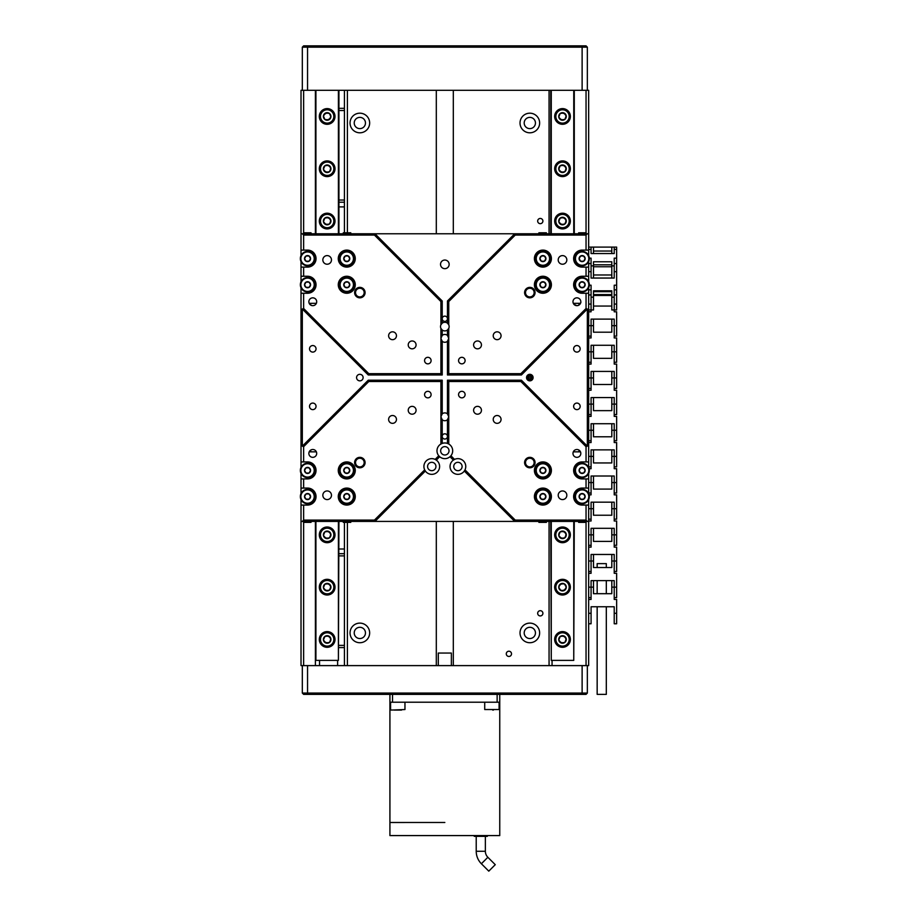 <?xml version="1.0" encoding="UTF-8"?>
<svg xmlns="http://www.w3.org/2000/svg" width="917" height="917" viewBox="0 0 917 917"><rect width="100%" height="100%" fill="white"/><g stroke="black" fill="none" stroke-linecap="round" stroke-linejoin="round"><path stroke-width="1.38" d="M540.285 218.441A2.613 2.613 0 0 0 537.671 221.054A2.613 2.613 0 0 0 540.285 223.668A2.613 2.613 0 0 0 542.898 221.054A2.613 2.613 0 0 0 540.285 218.441M540.285 610.688A2.613 2.613 0 0 0 537.671 613.301A2.613 2.613 0 0 0 540.285 615.926A2.613 2.613 0 0 0 542.898 613.301A2.613 2.613 0 0 0 540.285 610.688M508.901 651.219A2.613 2.613 0 0 0 506.287 653.844A2.613 2.613 0 0 0 508.901 656.457A2.613 2.613 0 0 0 511.514 653.844A2.613 2.613 0 0 0 508.901 651.219M529.82 623.113A9.812 9.812 0 0 0 520.019 632.925A9.812 9.812 0 0 0 529.82 642.725A9.812 9.812 0 0 0 539.632 632.925A9.812 9.812 0 0 0 529.82 623.113M359.854 623.113A9.812 9.812 0 0 0 350.042 632.925A9.812 9.812 0 0 0 359.854 642.725A9.812 9.812 0 0 0 369.654 632.925A9.812 9.812 0 0 0 359.854 623.113M529.82 113.181A9.812 9.812 0 0 0 520.019 122.993A9.812 9.812 0 0 0 529.82 132.805A9.812 9.812 0 0 0 539.632 122.993A9.812 9.812 0 0 0 529.82 113.181M359.854 113.181A9.812 9.812 0 0 0 350.042 122.993A9.812 9.812 0 0 0 359.854 132.805A9.812 9.812 0 0 0 369.654 122.993A9.812 9.812 0 0 0 359.854 113.181M359.854 627.297A5.617 5.617 0 0 0 354.226 632.925A5.617 5.617 0 0 0 359.854 638.541A5.617 5.617 0 0 0 365.47 632.925A5.617 5.617 0 0 0 359.854 627.297M529.82 627.297A5.617 5.617 0 0 0 524.203 632.925A5.617 5.617 0 0 0 529.82 638.541A5.617 5.617 0 0 0 535.448 632.925A5.617 5.617 0 0 0 529.82 627.297M529.82 117.376A5.617 5.617 0 0 0 524.203 122.993A5.617 5.617 0 0 0 529.82 128.621A5.617 5.617 0 0 0 535.448 122.993A5.617 5.617 0 0 0 529.82 117.376M359.854 117.376A5.617 5.617 0 0 0 354.226 122.993A5.617 5.617 0 0 0 359.854 128.621A5.617 5.617 0 0 0 365.47 122.993A5.617 5.617 0 0 0 359.854 117.376M565.078 637.43A3.267 3.267 0 0 0 562.041 636.226M559.943 641.487A3.267 3.267 0 0 0 562.981 642.691M329.73 637.43A3.267 3.267 0 0 0 326.693 636.226M324.595 641.487A3.267 3.267 0 0 0 327.633 642.691M562.534 583.888A3.267 3.267 0 0 0 559.691 585.505M562.488 590.422A3.267 3.267 0 0 0 565.331 588.806M329.73 585.126A3.267 3.267 0 0 0 326.693 583.923M324.595 589.184A3.267 3.267 0 0 0 327.633 590.388M565.078 532.834A3.267 3.267 0 0 0 562.041 531.619M559.943 536.881A3.267 3.267 0 0 0 562.981 538.096M329.73 532.834A3.267 3.267 0 0 0 326.693 531.619M324.595 536.881A3.267 3.267 0 0 0 327.633 538.096M565.078 219.025A3.267 3.267 0 0 0 562.041 217.822M559.943 223.083A3.267 3.267 0 0 0 562.981 224.287M329.73 219.025A3.267 3.267 0 0 0 326.693 217.822M324.595 223.083A3.267 3.267 0 0 0 327.633 224.287M565.078 166.734A3.267 3.267 0 0 0 562.041 165.519M559.943 170.78A3.267 3.267 0 0 0 562.981 171.995M329.73 166.734A3.267 3.267 0 0 0 326.693 165.519M324.595 170.78A3.267 3.267 0 0 0 327.633 171.995M565.078 114.43A3.267 3.267 0 0 0 562.041 113.215M559.943 118.476A3.267 3.267 0 0 0 562.981 119.691M327.587 113.215A3.267 3.267 0 0 0 324.572 114.465M326.739 119.691A3.267 3.267 0 0 0 329.753 118.442M301.017 255.614L301.017 90.302L302.323 90.302L302.323 47.157L303.63 45.85L581.584 45.85L582.123 47.157L307.55 47.157L307.55 90.302L582.123 90.302L582.123 47.157L587.35 47.157L587.35 90.302L588.657 90.302L588.657 255.614M588.657 499.57L588.657 665.604L587.35 665.604L587.35 693.069L582.123 693.069L582.123 665.604L307.55 665.604L307.55 693.069L582.123 693.069L581.584 694.375L303.63 694.375L302.323 693.069L302.323 665.604L301.017 665.604L301.017 521.418L302.323 521.418L303.63 520.099L374.434 520.099L424.674 469.859L425.362 471.029A7.84 7.84 0 0 0 439.243 468.874A7.84 7.84 0 0 0 436.297 460.093L435.128 459.406A7.84 7.84 0 0 0 424.674 469.859M436.309 90.302L436.309 233.766M436.309 521.418L436.309 665.604M453.307 90.302L453.307 233.766M453.307 521.418L453.307 665.604M344.425 90.302L344.425 232.46M319.552 660.378L319.552 665.604M337.616 665.604L337.616 660.378M344.425 522.724L344.425 665.604M586.043 665.604L586.043 522.461M586.043 232.712L586.043 90.302M552.057 665.604L552.057 660.378M315.391 665.604L315.391 521.418M303.63 90.302L303.63 232.712M303.63 522.461L303.63 665.604M333.799 113.708A7.187 7.187 0 0 1 329.914 123.096A7.187 7.187 0 0 1 320.514 119.21A7.187 7.187 0 0 1 324.412 109.811A7.187 7.187 0 0 1 333.799 113.708M324.859 119.451A3.771 3.771 0 0 0 330.899 116.952A3.771 3.771 0 0 0 325.718 112.963A3.771 3.771 0 0 0 324.859 119.451L328.607 119.944L330.899 116.952L329.455 113.456L325.718 112.963L323.414 115.966L324.859 119.451M326.463 113.066L325.718 112.963M327.862 119.84L329.065 119.348M326.12 161.644A7.187 7.187 0 0 1 334.281 167.719A7.187 7.187 0 0 1 328.206 175.869A7.187 7.187 0 0 1 320.044 169.794A7.187 7.187 0 0 1 326.12 161.644M329.501 171.72A3.771 3.771 0 0 0 328.561 165.243A3.771 3.771 0 0 0 323.426 169.301A3.771 3.771 0 0 0 329.501 171.72L330.899 168.212L328.561 165.243L324.824 165.794L323.426 169.301L325.764 172.258L329.501 171.72M323.701 168.602L323.426 169.301M330.613 168.911L330.429 167.616M326.12 213.936A7.187 7.187 0 0 1 334.281 220.011A7.187 7.187 0 0 1 328.206 228.173A7.187 7.187 0 0 1 320.044 222.097A7.187 7.187 0 0 1 326.12 213.936M329.501 224.012A3.771 3.771 0 0 0 328.561 217.547A3.771 3.771 0 0 0 323.426 221.605A3.771 3.771 0 0 0 329.501 224.012L330.899 220.504L328.561 217.547L324.824 218.097L323.426 221.605L325.764 224.562L329.501 224.012M323.701 220.905L323.426 221.605M330.613 221.215L330.429 219.92M326.12 527.745A7.187 7.187 0 0 1 334.281 533.82A7.187 7.187 0 0 1 328.206 541.97A7.187 7.187 0 0 1 320.044 535.895A7.187 7.187 0 0 1 326.12 527.745M329.501 537.821A3.771 3.771 0 0 0 328.561 531.344A3.771 3.771 0 0 0 323.426 535.402A3.771 3.771 0 0 0 329.501 537.821L330.899 534.313L328.561 531.344L324.824 531.894L323.426 535.402L325.764 538.359L329.501 537.821M323.701 534.703L323.426 535.402M330.613 535.012L330.429 533.717M326.12 580.037A7.187 7.187 0 0 1 334.281 586.112A7.187 7.187 0 0 1 328.206 594.273A7.187 7.187 0 0 1 320.044 588.198A7.187 7.187 0 0 1 326.12 580.037M329.501 590.112A3.771 3.771 0 0 0 328.561 583.648A3.771 3.771 0 0 0 323.426 587.705A3.771 3.771 0 0 0 329.501 590.112L330.899 586.605L328.561 583.648L324.824 584.198L323.426 587.705L325.764 590.663L329.501 590.112M323.701 587.006L323.426 587.705M330.613 587.316L330.429 586.02M326.12 632.34A7.187 7.187 0 0 1 334.281 638.415A7.187 7.187 0 0 1 328.206 646.577A7.187 7.187 0 0 1 320.044 640.502A7.187 7.187 0 0 1 326.12 632.34M329.501 642.416A3.771 3.771 0 0 0 328.561 635.951A3.771 3.771 0 0 0 323.426 639.997A3.771 3.771 0 0 0 329.501 642.416L330.899 638.908L328.561 635.951L324.824 636.49L323.426 639.997L325.764 642.966L329.501 642.416M323.701 639.298L323.426 639.997M330.613 639.607L330.429 638.324M561.468 109.341A7.187 7.187 0 0 1 569.629 115.416A7.187 7.187 0 0 1 563.554 123.566A7.187 7.187 0 0 1 555.393 117.491A7.187 7.187 0 0 1 561.468 109.341M564.849 119.416A3.771 3.771 0 0 0 563.909 112.951A3.771 3.771 0 0 0 558.774 116.998A3.771 3.771 0 0 0 564.849 119.416L566.247 115.909L563.909 112.951L560.172 113.49L558.774 116.998L561.112 119.967L564.849 119.416M559.061 116.299L558.774 116.998M565.972 116.608L565.778 115.313M561.468 161.644A7.187 7.187 0 0 1 569.629 167.719A7.187 7.187 0 0 1 563.554 175.869A7.187 7.187 0 0 1 555.393 169.794A7.187 7.187 0 0 1 561.468 161.644M564.849 171.72A3.771 3.771 0 0 0 563.909 165.243A3.771 3.771 0 0 0 558.774 169.301A3.771 3.771 0 0 0 564.849 171.72L566.247 168.212L563.909 165.243L560.172 165.794L558.774 169.301L561.112 172.258L564.849 171.72M559.061 168.602L558.774 169.301M565.972 168.911L565.778 167.616M561.468 213.936A7.187 7.187 0 0 1 569.629 220.011A7.187 7.187 0 0 1 563.554 228.173A7.187 7.187 0 0 1 555.393 222.097A7.187 7.187 0 0 1 561.468 213.936M564.849 224.012A3.771 3.771 0 0 0 563.909 217.547A3.771 3.771 0 0 0 558.774 221.605A3.771 3.771 0 0 0 564.849 224.012L566.247 220.504L563.909 217.547L560.172 218.097L558.774 221.605L561.112 224.562L564.849 224.012M559.061 220.905L558.774 221.605M565.972 221.215L565.778 219.92M561.468 527.745A7.187 7.187 0 0 1 569.629 533.82A7.187 7.187 0 0 1 563.554 541.97A7.187 7.187 0 0 1 555.393 535.895A7.187 7.187 0 0 1 561.468 527.745M564.849 537.821A3.771 3.771 0 0 0 563.909 531.344A3.771 3.771 0 0 0 558.774 535.402A3.771 3.771 0 0 0 564.849 537.821L566.247 534.313L563.909 531.344L560.172 531.894L558.774 535.402L561.112 538.359L564.849 537.821M559.061 534.703L558.774 535.402M565.972 535.012L565.778 533.717M568.712 590.789A7.187 7.187 0 0 1 558.877 593.356A7.187 7.187 0 0 1 556.31 583.521A7.187 7.187 0 0 1 566.144 580.954A7.187 7.187 0 0 1 568.712 590.789M558.74 587.132A3.771 3.771 0 0 0 564.379 590.433A3.771 3.771 0 0 0 564.425 583.9A3.771 3.771 0 0 0 558.74 587.132L560.608 590.41L564.379 590.433L566.282 587.178L564.425 583.9L560.642 583.877L558.74 587.132M564.792 584.553L564.425 583.9M560.23 589.757L561.364 590.422M561.468 632.34A7.187 7.187 0 0 1 569.629 638.415A7.187 7.187 0 0 1 563.554 646.577A7.187 7.187 0 0 1 555.393 640.502A7.187 7.187 0 0 1 561.468 632.34M564.849 642.416A3.771 3.771 0 0 0 563.909 635.951A3.771 3.771 0 0 0 558.774 639.997A3.771 3.771 0 0 0 564.849 642.416L566.247 638.908L563.909 635.951L560.172 636.49L558.774 639.997L561.112 642.966L564.849 642.416M559.061 639.298L558.774 639.997M565.972 639.607L565.778 638.324M570.363 639.458A7.84 7.84 0 0 0 562.511 631.607A7.84 7.84 0 0 0 554.67 639.458A7.84 7.84 0 0 0 562.511 647.299A7.84 7.84 0 0 0 570.363 639.458M570.363 534.852A7.84 7.84 0 0 0 562.511 527.011A7.84 7.84 0 0 0 554.67 534.852A7.84 7.84 0 0 0 562.511 542.704A7.84 7.84 0 0 0 570.363 534.852M570.363 221.054A7.84 7.84 0 0 0 562.511 213.214A7.84 7.84 0 0 0 554.67 221.054A7.84 7.84 0 0 0 562.511 228.906A7.84 7.84 0 0 0 570.363 221.054M570.363 116.459A7.84 7.84 0 0 0 562.511 108.607A7.84 7.84 0 0 0 554.67 116.459A7.84 7.84 0 0 0 562.511 124.299A7.84 7.84 0 0 0 570.363 116.459M570.363 168.751A7.84 7.84 0 0 0 562.511 160.911A7.84 7.84 0 0 0 554.67 168.751A7.84 7.84 0 0 0 562.511 176.603A7.84 7.84 0 0 0 570.363 168.751M570.363 587.155A7.84 7.84 0 0 0 562.511 579.315A7.84 7.84 0 0 0 554.67 587.155A7.84 7.84 0 0 0 562.511 595.007A7.84 7.84 0 0 0 570.363 587.155M573.755 521.418L573.755 660.378L551.266 660.378L551.266 521.418M551.266 233.766L551.266 90.302M573.755 90.302L573.755 233.766M551.266 660.378L550.739 521.418M550.739 233.766L550.739 90.302M573.755 660.378L574.283 521.418M574.283 90.302L574.283 233.766M335.003 639.458A7.84 7.84 0 0 0 327.163 631.607A7.84 7.84 0 0 0 319.311 639.458A7.84 7.84 0 0 0 327.163 647.299A7.84 7.84 0 0 0 335.003 639.458M335.003 534.852A7.84 7.84 0 0 0 327.163 527.011A7.84 7.84 0 0 0 319.311 534.852A7.84 7.84 0 0 0 327.163 542.704A7.84 7.84 0 0 0 335.003 534.852M335.003 221.054A7.84 7.84 0 0 0 327.163 213.214A7.84 7.84 0 0 0 319.311 221.054A7.84 7.84 0 0 0 327.163 228.906A7.84 7.84 0 0 0 335.003 221.054M335.003 116.459A7.84 7.84 0 0 0 327.163 108.607A7.84 7.84 0 0 0 319.311 116.459A7.84 7.84 0 0 0 327.163 124.299A7.84 7.84 0 0 0 335.003 116.459M335.003 168.751A7.84 7.84 0 0 0 327.163 160.911A7.84 7.84 0 0 0 319.311 168.751A7.84 7.84 0 0 0 327.163 176.603A7.84 7.84 0 0 0 335.003 168.751M335.003 587.155A7.84 7.84 0 0 0 327.163 579.315A7.84 7.84 0 0 0 319.311 587.155A7.84 7.84 0 0 0 327.163 595.007A7.84 7.84 0 0 0 335.003 587.155M338.407 521.418L338.407 660.378L315.918 660.378L315.918 521.418M315.918 233.766L315.918 90.302M338.407 90.302L338.407 233.766M315.391 233.766L315.391 90.302M338.407 660.378L338.923 521.418M338.923 90.302L338.923 233.766M581.584 45.85L586.043 45.85L587.35 47.157M307.55 90.302L302.323 90.302M587.35 90.302L582.123 90.302M308.089 45.85L307.55 47.157L302.323 47.157M587.35 693.069L586.043 694.375L581.584 694.375M302.323 665.604L307.55 665.604M582.123 665.604L587.35 665.604M302.323 693.069L307.55 693.069L308.089 694.375M444.837 822.48L389.92 822.503L444.837 822.48M389.92 702.216L389.92 694.375L392.533 694.375L392.533 702.216L389.92 702.216L389.92 835.582L499.754 835.582L499.754 702.216L497.14 702.216L497.14 694.375L499.754 694.375L499.754 702.216M474.261 835.582L474.261 836.361L487.328 836.361L487.328 835.582M451.37 665.604L451.37 653.053L438.303 653.053L438.303 665.604M451.37 653.053L438.303 653.053M481.391 863.757A17.652 17.652 0 0 1 476.221 851.274L485.368 851.274A8.494 8.494 0 0 0 487.855 857.28L495.26 864.674L488.784 871.15L481.391 863.757L487.855 857.28M392.533 702.216L497.14 702.216M499.1 709.54L484.715 709.54L499.1 709.54L499.1 702.216M492.716 710.067L493.38 710.067M401.543 710.067L393.989 710.067M301.017 467.429L301.017 293.257L303.63 293.257L303.63 308.49L368.794 373.666L440.917 373.666L440.917 328.389L442.223 330.028A4.31 4.31 0 0 0 447.45 330.028L448.757 328.389L448.757 338.362L447.45 335.439A3.92 3.92 0 0 0 442.223 335.439L440.917 338.362L442.223 341.284A3.92 3.92 0 0 0 447.45 341.284L448.757 338.362L448.757 373.666L520.879 373.666L586.043 308.49L587.35 309.029L587.35 446.143L586.043 446.682L586.043 461.916L582.123 461.916A8.494 8.494 0 0 0 573.629 470.421A8.494 8.494 0 0 0 582.123 478.915L586.043 478.915L586.043 488.073L582.123 488.073A8.494 8.494 0 0 0 573.629 496.567A8.494 8.494 0 0 0 582.123 505.072L586.043 505.072L586.043 520.099L587.35 521.418L588.657 521.418M440.917 328.389A4.31 4.31 0 0 1 440.917 324.801L440.917 301.555L374.434 235.073L303.63 235.073L303.63 250.1L301.017 250.1M301.017 233.766L587.35 233.766L586.043 235.073L515.239 235.073L514.701 233.766L447.45 301.005L447.45 318.531A2.625 2.625 0 0 0 444.837 316.124A2.625 2.625 0 0 0 442.223 318.531L442.223 318.967A2.625 2.625 0 0 0 444.837 321.374A2.625 2.625 0 0 0 447.45 318.967L447.45 323.162A4.31 4.31 0 0 0 442.223 323.162L440.917 324.801M444.837 260.038A4.31 4.31 0 0 0 440.527 264.36A4.31 4.31 0 0 0 444.837 268.67A4.31 4.31 0 0 0 449.147 264.36A4.31 4.31 0 0 0 444.837 260.038M327.163 490.95A4.31 4.31 0 0 0 322.841 495.26A4.31 4.31 0 0 0 327.163 499.582A4.31 4.31 0 0 0 331.473 495.26A4.31 4.31 0 0 0 327.163 490.95M562.511 490.95A4.31 4.31 0 0 0 558.201 495.26A4.31 4.31 0 0 0 562.511 499.582A4.31 4.31 0 0 0 566.832 495.26A4.31 4.31 0 0 0 562.511 490.95M562.511 255.602A4.31 4.31 0 0 0 558.201 259.912A4.31 4.31 0 0 0 562.511 264.222A4.31 4.31 0 0 0 566.832 259.912A4.31 4.31 0 0 0 562.511 255.602M327.163 255.602A4.31 4.31 0 0 0 322.841 259.912A4.31 4.31 0 0 0 327.163 264.222A4.31 4.31 0 0 0 331.473 259.912A4.31 4.31 0 0 0 327.163 255.602M586.043 446.682L520.879 381.506L448.757 381.506L447.45 380.2L447.45 413.888A3.92 3.92 0 0 0 442.223 413.888L440.917 416.811L442.223 419.734A3.92 3.92 0 0 0 447.45 419.734L447.45 436.217A2.625 2.625 0 0 0 444.837 433.798A2.625 2.625 0 0 0 442.223 436.217L442.223 436.641A2.625 2.625 0 0 0 444.837 439.048A2.625 2.625 0 0 0 447.45 436.641L447.45 443.415A7.84 7.84 0 0 0 442.223 443.415L440.917 444.011A7.84 7.84 0 0 0 438.762 455.772L439.679 456.712A7.84 7.84 0 0 0 449.995 456.712L450.912 455.772L454.545 459.406L453.376 460.093A7.84 7.84 0 0 0 457.915 474.341A7.84 7.84 0 0 0 464.311 471.029L464.999 469.859A7.84 7.84 0 0 0 454.545 459.406M442.223 419.734L442.223 436.217A2.625 2.625 0 0 0 442.223 436.641L442.223 443.415M374.434 235.073L374.973 233.766L442.223 301.005L442.223 318.531A2.625 2.625 0 0 0 442.223 318.967L442.223 323.162M576.896 345.549A3.267 3.267 0 0 0 573.629 348.827A3.267 3.267 0 0 0 576.896 352.094A3.267 3.267 0 0 0 580.163 348.827A3.267 3.267 0 0 0 576.896 345.549M576.896 403.079A3.267 3.267 0 0 0 573.629 406.357A3.267 3.267 0 0 0 576.896 409.624A3.267 3.267 0 0 0 580.163 406.357A3.267 3.267 0 0 0 576.896 403.079M312.777 345.549A3.267 3.267 0 0 0 309.51 348.827A3.267 3.267 0 0 0 312.777 352.094A3.267 3.267 0 0 0 316.044 348.827A3.267 3.267 0 0 0 312.777 345.549M312.777 403.079A3.267 3.267 0 0 0 309.51 406.357A3.267 3.267 0 0 0 312.777 409.624A3.267 3.267 0 0 0 316.044 406.357A3.267 3.267 0 0 0 312.777 403.079M312.777 297.83A3.92 3.92 0 0 0 308.857 301.75A3.92 3.92 0 0 0 312.777 305.67A3.92 3.92 0 0 0 316.697 301.75A3.92 3.92 0 0 0 312.777 297.83M575.062 305.223L573.87 304.261L576.896 305.67A3.92 3.92 0 0 0 580.816 301.75A3.92 3.92 0 0 0 576.896 297.83A3.92 3.92 0 0 0 572.976 301.75A3.92 3.92 0 0 0 576.896 305.67L578.203 305.453C580.278 303.94 581.149 302.702 580.816 301.75C581.149 302.702 580.278 303.928 578.203 305.453M576.896 449.502A3.92 3.92 0 0 0 572.976 453.422A3.92 3.92 0 0 0 576.896 457.342A3.92 3.92 0 0 0 580.816 453.422A3.92 3.92 0 0 0 576.896 449.502L576.896 449.502M312.777 449.502A3.92 3.92 0 0 0 308.857 453.422A3.92 3.92 0 0 0 312.777 457.342A3.92 3.92 0 0 0 316.697 453.422A3.92 3.92 0 0 0 312.777 449.502M444.837 446.625A4.184 4.184 0 0 0 440.653 450.809A4.184 4.184 0 0 0 444.837 454.992A4.184 4.184 0 0 0 449.021 450.809A4.184 4.184 0 0 0 444.837 446.625M431.758 462.317A4.184 4.184 0 0 0 427.574 466.501A4.184 4.184 0 0 0 431.758 470.685A4.184 4.184 0 0 0 435.942 466.501A4.184 4.184 0 0 0 431.758 462.317M457.915 462.317A4.184 4.184 0 0 0 453.732 466.501A4.184 4.184 0 0 0 457.915 470.685A4.184 4.184 0 0 0 462.099 466.501A4.184 4.184 0 0 0 457.915 462.317M359.854 374.319A3.267 3.267 0 0 0 356.575 377.586A3.267 3.267 0 0 0 359.854 380.853A3.267 3.267 0 0 0 363.121 377.586A3.267 3.267 0 0 0 359.854 374.319M529.82 374.319A3.267 3.267 0 0 0 526.553 377.586A3.267 3.267 0 0 0 529.82 380.853A3.267 3.267 0 0 0 533.098 377.586A3.267 3.267 0 0 0 529.82 374.319M529.82 379.546A1.96 1.96 0 0 1 527.86 377.586A1.96 1.96 0 0 1 529.82 375.626A1.96 1.96 0 0 1 531.791 377.586A1.96 1.96 0 0 1 529.82 379.546M529.82 458.259A4.31 4.31 0 0 0 525.51 462.581A4.31 4.31 0 0 0 529.82 466.891A4.31 4.31 0 0 0 534.141 462.581A4.31 4.31 0 0 0 529.82 458.259M529.82 457.342A5.227 5.227 0 0 0 524.593 462.581A5.227 5.227 0 0 0 529.82 467.808A5.227 5.227 0 0 0 535.058 462.581A5.227 5.227 0 0 0 529.82 457.342M359.854 457.342A5.227 5.227 0 0 0 354.615 462.581A5.227 5.227 0 0 0 359.854 467.808A5.227 5.227 0 0 0 365.081 462.581A5.227 5.227 0 0 0 359.854 457.342M359.854 458.259A4.31 4.31 0 0 0 355.532 462.581A4.31 4.31 0 0 0 359.854 466.891A4.31 4.31 0 0 0 364.164 462.581A4.31 4.31 0 0 0 359.854 458.259M359.854 287.365A5.227 5.227 0 0 0 354.615 292.603A5.227 5.227 0 0 0 359.854 297.83A5.227 5.227 0 0 0 365.081 292.603A5.227 5.227 0 0 0 359.854 287.365M359.854 288.282A4.31 4.31 0 0 0 355.532 292.603A4.31 4.31 0 0 0 359.854 296.913A4.31 4.31 0 0 0 364.164 292.603A4.31 4.31 0 0 0 359.854 288.282M529.82 288.282A4.31 4.31 0 0 0 525.51 292.603A4.31 4.31 0 0 0 529.82 296.913A4.31 4.31 0 0 0 534.141 292.603A4.31 4.31 0 0 0 529.82 288.282M529.82 287.365A5.227 5.227 0 0 0 524.593 292.603A5.227 5.227 0 0 0 529.82 297.83A5.227 5.227 0 0 0 535.058 292.603A5.227 5.227 0 0 0 529.82 287.365M461.836 357.321A3.267 3.267 0 0 0 458.569 360.587A3.267 3.267 0 0 0 461.836 363.854A3.267 3.267 0 0 0 465.102 360.587A3.267 3.267 0 0 0 461.836 357.321M427.838 357.321A3.267 3.267 0 0 0 424.571 360.587A3.267 3.267 0 0 0 427.838 363.854A3.267 3.267 0 0 0 431.105 360.587A3.267 3.267 0 0 0 427.838 357.321M427.838 391.318A3.267 3.267 0 0 0 424.571 394.585A3.267 3.267 0 0 0 427.838 397.852A3.267 3.267 0 0 0 431.105 394.585A3.267 3.267 0 0 0 427.838 391.318M461.836 391.318A3.267 3.267 0 0 0 458.569 394.585A3.267 3.267 0 0 0 461.836 397.852A3.267 3.267 0 0 0 465.102 394.585A3.267 3.267 0 0 0 461.836 391.318M412.146 406.357A3.92 3.92 0 0 0 408.225 410.277A3.92 3.92 0 0 0 412.146 414.197A3.92 3.92 0 0 0 416.066 410.277A3.92 3.92 0 0 0 412.146 406.357M477.528 406.357A3.92 3.92 0 0 0 473.596 410.277A3.92 3.92 0 0 0 477.528 414.197A3.92 3.92 0 0 0 481.448 410.277A3.92 3.92 0 0 0 477.528 406.357M477.528 340.975A3.92 3.92 0 0 0 473.596 344.895A3.92 3.92 0 0 0 477.528 348.827A3.92 3.92 0 0 0 481.448 344.895A3.92 3.92 0 0 0 477.528 340.975M412.146 340.975A3.92 3.92 0 0 0 408.225 344.895A3.92 3.92 0 0 0 412.146 348.827A3.92 3.92 0 0 0 416.066 344.895A3.92 3.92 0 0 0 412.146 340.975M392.533 415.504A3.92 3.92 0 0 0 388.613 419.424A3.92 3.92 0 0 0 392.533 423.345A3.92 3.92 0 0 0 396.453 419.424A3.92 3.92 0 0 0 392.533 415.504M392.533 331.828A3.92 3.92 0 0 0 388.613 335.748A3.92 3.92 0 0 0 392.533 339.668A3.92 3.92 0 0 0 396.453 335.748A3.92 3.92 0 0 0 392.533 331.828M497.14 331.828A3.92 3.92 0 0 0 493.22 335.748A3.92 3.92 0 0 0 497.14 339.668A3.92 3.92 0 0 0 501.06 335.748A3.92 3.92 0 0 0 497.14 331.828M497.14 415.504A3.92 3.92 0 0 0 493.22 419.424A3.92 3.92 0 0 0 497.14 423.345A3.92 3.92 0 0 0 501.06 419.424A3.92 3.92 0 0 0 497.14 415.504M346.775 488.073A8.494 8.494 0 0 0 338.27 496.567A8.494 8.494 0 0 0 346.775 505.072A8.494 8.494 0 0 0 355.269 496.567A8.494 8.494 0 0 0 346.775 488.073M346.775 250.1A8.494 8.494 0 0 0 338.27 258.605A8.494 8.494 0 0 0 346.775 267.099A8.494 8.494 0 0 0 355.269 258.605A8.494 8.494 0 0 0 346.775 250.1M542.898 488.073A8.494 8.494 0 0 0 534.405 496.567A8.494 8.494 0 0 0 542.898 505.072A8.494 8.494 0 0 0 551.404 496.567A8.494 8.494 0 0 0 542.898 488.073M542.898 250.1A8.494 8.494 0 0 0 534.405 258.605A8.494 8.494 0 0 0 542.898 267.099A8.494 8.494 0 0 0 551.404 258.605A8.494 8.494 0 0 0 542.898 250.1M542.898 461.916A8.494 8.494 0 0 0 534.405 470.421A8.494 8.494 0 0 0 542.898 478.915A8.494 8.494 0 0 0 551.404 470.421A8.494 8.494 0 0 0 542.898 461.916M542.898 276.258A8.494 8.494 0 0 0 534.405 284.751A8.494 8.494 0 0 0 542.898 293.257A8.494 8.494 0 0 0 551.404 284.751A8.494 8.494 0 0 0 542.898 276.258M346.775 461.916A8.494 8.494 0 0 0 338.27 470.421A8.494 8.494 0 0 0 346.775 478.915A8.494 8.494 0 0 0 355.269 470.421A8.494 8.494 0 0 0 346.775 461.916M346.775 276.258A8.494 8.494 0 0 0 338.27 284.751A8.494 8.494 0 0 0 346.775 293.257A8.494 8.494 0 0 0 355.269 284.751A8.494 8.494 0 0 0 346.775 276.258M447.45 330.028L447.45 335.439M515.239 235.073L448.757 301.555L448.757 324.801A4.31 4.31 0 0 1 448.757 328.389M586.043 235.073L586.043 250.1L582.123 250.1A8.494 8.494 0 0 0 573.629 258.605A8.494 8.494 0 0 0 582.123 267.099L586.043 267.099L586.043 276.258L582.123 276.258A8.494 8.494 0 0 0 573.629 284.751A8.494 8.494 0 0 0 582.123 293.257L586.043 293.257L586.043 308.49M442.223 301.005L440.917 301.555M301.017 281.76L301.017 267.099L307.55 267.099A8.494 8.494 0 0 0 316.044 258.605A8.494 8.494 0 0 0 307.55 250.1L303.63 250.1M303.63 267.099L303.63 276.258L301.017 276.258M303.63 293.257L307.55 293.257A8.494 8.494 0 0 0 316.044 284.751A8.494 8.494 0 0 0 307.55 276.258L303.63 276.258M425.362 471.029L374.973 521.418L374.434 520.099M453.376 460.093L449.995 456.712M588.657 261.597L588.657 281.76M591.075 289.852L588.657 289.852L588.657 287.755L588.657 467.429M588.657 473.413L588.657 493.575M534.794 290.964L534.794 294.231M534.794 460.942L534.794 464.208M442.223 330.028L442.223 335.439M442.223 341.284L442.223 374.973L440.917 373.666M448.757 324.801L447.45 323.162M447.45 301.005L448.757 301.555M440.917 444.011L440.917 381.506L368.794 381.506L303.63 446.682L303.63 461.916L301.017 461.916M587.35 309.029L521.418 374.973L447.45 374.973L448.757 373.666M447.45 341.284L447.45 374.973M442.223 374.973L368.256 374.973L302.323 309.029L303.63 308.49M303.63 446.682L302.323 446.143L302.323 309.029M302.323 446.143L368.256 380.2L442.223 380.2L442.223 413.888M447.45 380.2L521.418 380.2L587.35 446.143M448.757 381.506L448.757 416.811L447.45 413.888M301.017 499.57L301.017 521.418M301.017 493.575L301.017 473.413M301.017 293.257L301.017 287.755M301.017 267.099L301.017 261.597M587.35 521.418L514.701 521.418L464.311 471.029M302.323 521.418L514.701 521.418L515.239 520.099L586.043 520.099M587.35 233.766L588.657 233.766M301.017 478.915L307.55 478.915A8.494 8.494 0 0 0 316.044 470.421A8.494 8.494 0 0 0 307.55 461.916L303.63 461.916M303.63 478.915L303.63 488.073L301.017 488.073M301.017 505.072L307.55 505.072A8.494 8.494 0 0 0 316.044 496.567A8.494 8.494 0 0 0 307.55 488.073L303.63 488.073M303.63 505.072L303.63 520.099M435.128 459.406L438.762 455.772M450.912 455.772A7.84 7.84 0 0 0 448.757 444.011L447.45 443.415M464.999 469.859L515.239 520.099M447.45 419.734L448.757 416.811L448.757 444.011M439.679 456.712L436.297 460.093M303.63 235.073L302.323 233.766M368.794 373.666L368.256 374.973M440.917 381.506L442.223 380.2M368.794 381.506L368.256 380.2M521.418 380.2L520.879 381.506M521.418 374.973L520.879 373.666M588.657 488.073L586.043 488.073M586.043 505.072L588.657 505.072M588.657 461.916L586.043 461.916M586.043 478.915L588.657 478.915M588.657 276.258L586.043 276.258M586.043 293.257L588.657 293.257M588.657 250.1L586.043 250.1M586.043 267.099L588.657 267.099M311.023 522.381L303.55 522.381L311.023 522.381L311.023 521.418M303.55 522.381L303.55 521.418M350.775 522.381L343.29 522.381L350.775 522.381L350.775 521.418M343.29 522.381L343.29 521.418M310.691 451.852L310.691 450.109M309.51 451.256L309.51 451.852L316.376 451.852M310.691 305.074L310.691 303.321M303.55 232.792L311.023 232.792L303.55 232.792L303.55 233.766M311.023 232.792L311.023 233.766M343.29 232.792L350.775 232.792L343.29 232.792L343.29 233.766M350.775 232.792L350.775 233.766M309.51 303.917L309.51 303.321L316.376 303.321M546.383 522.381L538.898 522.381L546.383 522.381L546.383 521.418M538.898 522.381L538.898 521.418M586.123 522.381L578.65 522.381L586.123 522.381L586.123 521.418M578.65 522.381L578.65 521.418M578.982 451.852L578.982 450.109M573.297 451.852L580.163 451.852L580.163 451.256M578.982 305.074L578.982 303.321M538.898 232.792L546.383 232.792L538.898 232.792L538.898 233.766M546.383 232.792L546.383 233.766M578.65 232.792L586.123 232.792L578.65 232.792L578.65 233.766M586.123 232.792L586.123 233.766M573.297 303.321L580.163 303.321L580.163 303.917M582.123 291.95A7.187 7.187 0 0 1 574.936 284.751A7.187 7.187 0 0 1 582.123 277.564A7.187 7.187 0 0 1 589.31 284.751A7.187 7.187 0 0 1 582.123 291.95A7.187 7.187 0 0 0 589.31 284.751A7.187 7.187 0 0 0 582.123 277.564M580.61 282.138A3.015 3.015 0 0 0 580.61 287.365A3.015 3.015 0 0 0 585.149 284.751A3.015 3.015 0 0 0 580.61 282.138L579.108 284.751L580.61 287.365L583.636 287.365L585.149 284.751L583.636 282.138L580.61 282.138M582.123 265.792A7.187 7.187 0 0 1 574.936 258.605A7.187 7.187 0 0 1 582.123 251.418A7.187 7.187 0 0 1 589.31 258.605A7.187 7.187 0 0 1 582.123 265.792A7.187 7.187 0 0 0 589.31 258.605A7.187 7.187 0 0 0 582.123 251.418M580.61 255.992A3.015 3.015 0 0 0 580.61 261.219A3.015 3.015 0 0 0 585.149 258.605A3.015 3.015 0 0 0 580.61 255.992L579.108 258.605L580.61 261.219L583.636 261.219L585.149 258.605L583.636 255.992L580.61 255.992M542.898 265.792A7.187 7.187 0 0 1 535.711 258.605A7.187 7.187 0 0 1 542.898 251.418A7.187 7.187 0 0 1 550.085 258.605A7.187 7.187 0 0 1 542.898 265.792A7.187 7.187 0 0 0 550.085 258.605A7.187 7.187 0 0 0 542.898 251.418M541.385 255.992A3.015 3.015 0 0 0 541.385 261.219A3.015 3.015 0 0 0 545.924 258.605A3.015 3.015 0 0 0 541.385 255.992L539.884 258.605L541.385 261.219L544.411 261.219L545.924 258.605L544.411 255.992L541.385 255.992M542.898 291.95A7.187 7.187 0 0 1 535.711 284.751A7.187 7.187 0 0 1 542.898 277.564A7.187 7.187 0 0 1 550.085 284.751A7.187 7.187 0 0 1 542.898 291.95A7.187 7.187 0 0 0 550.085 284.751A7.187 7.187 0 0 0 542.898 277.564M541.385 282.138A3.015 3.015 0 0 0 541.385 287.365A3.015 3.015 0 0 0 545.924 284.751A3.015 3.015 0 0 0 541.385 282.138L539.884 284.751L541.385 287.365L544.411 287.365L545.924 284.751L544.411 282.138L541.385 282.138M582.123 477.608A7.187 7.187 0 0 1 574.936 470.421A7.187 7.187 0 0 1 582.123 463.234A7.187 7.187 0 0 1 589.31 470.421A7.187 7.187 0 0 1 582.123 477.608A7.187 7.187 0 0 0 589.31 470.421A7.187 7.187 0 0 0 582.123 463.234M580.61 467.808A3.015 3.015 0 0 0 580.61 473.034A3.015 3.015 0 0 0 585.149 470.421A3.015 3.015 0 0 0 580.61 467.808L579.108 470.421L580.61 473.034L583.636 473.034L585.149 470.421L583.636 467.808L580.61 467.808M582.123 503.765A7.187 7.187 0 0 1 574.936 496.567A7.187 7.187 0 0 1 582.123 489.38A7.187 7.187 0 0 1 589.31 496.567A7.187 7.187 0 0 1 582.123 503.765A7.187 7.187 0 0 0 589.31 496.567A7.187 7.187 0 0 0 582.123 489.38M580.61 493.954A3.015 3.015 0 0 0 580.61 499.18A3.015 3.015 0 0 0 585.149 496.567A3.015 3.015 0 0 0 580.61 493.954L579.108 496.567L580.61 499.18L583.636 499.18L585.149 496.567L583.636 493.954L580.61 493.954M542.898 477.608A7.187 7.187 0 0 1 535.711 470.421A7.187 7.187 0 0 1 542.898 463.234A7.187 7.187 0 0 1 550.085 470.421A7.187 7.187 0 0 1 542.898 477.608A7.187 7.187 0 0 0 550.085 470.421A7.187 7.187 0 0 0 542.898 463.234M541.385 467.808A3.015 3.015 0 0 0 541.385 473.034A3.015 3.015 0 0 0 545.924 470.421A3.015 3.015 0 0 0 541.385 467.808L539.884 470.421L541.385 473.034L544.411 473.034L545.924 470.421L544.411 467.808L541.385 467.808M542.898 503.765A7.187 7.187 0 0 1 535.711 496.567A7.187 7.187 0 0 1 542.898 489.38A7.187 7.187 0 0 1 550.085 496.567A7.187 7.187 0 0 1 542.898 503.765A7.187 7.187 0 0 0 550.085 496.567A7.187 7.187 0 0 0 542.898 489.38M541.385 493.954A3.015 3.015 0 0 0 541.385 499.18A3.015 3.015 0 0 0 545.924 496.567A3.015 3.015 0 0 0 541.385 493.954L539.884 496.567L541.385 499.18L544.411 499.18L545.924 496.567L544.411 493.954L541.385 493.954M346.775 503.765A7.187 7.187 0 0 1 339.588 496.567A7.187 7.187 0 0 1 346.775 489.38A7.187 7.187 0 0 1 353.962 496.567A7.187 7.187 0 0 1 346.775 503.765A7.187 7.187 0 0 0 353.962 496.567A7.187 7.187 0 0 0 346.775 489.38M345.262 493.954A3.015 3.015 0 0 0 345.262 499.18A3.015 3.015 0 0 0 349.79 496.567A3.015 3.015 0 0 0 345.262 493.954L343.749 496.567L345.262 499.18L348.288 499.18L349.79 496.567L348.288 493.954L345.262 493.954M307.55 503.765A7.187 7.187 0 0 1 300.352 496.567A7.187 7.187 0 0 1 307.55 489.38A7.187 7.187 0 0 1 314.737 496.567A7.187 7.187 0 0 1 307.55 503.765A7.187 7.187 0 0 0 314.737 496.567A7.187 7.187 0 0 0 307.55 489.38M306.037 493.954A3.015 3.015 0 0 0 306.037 499.18A3.015 3.015 0 0 0 310.565 496.567A3.015 3.015 0 0 0 306.037 493.954L304.524 496.567L306.037 499.18L309.063 499.18L310.565 496.567L309.063 493.954L306.037 493.954M346.775 477.608A7.187 7.187 0 0 1 339.588 470.421A7.187 7.187 0 0 1 346.775 463.234A7.187 7.187 0 0 1 353.962 470.421A7.187 7.187 0 0 1 346.775 477.608A7.187 7.187 0 0 0 353.962 470.421A7.187 7.187 0 0 0 346.775 463.234M345.262 467.808A3.015 3.015 0 0 0 345.262 473.034A3.015 3.015 0 0 0 349.79 470.421A3.015 3.015 0 0 0 345.262 467.808L343.749 470.421L345.262 473.034L348.288 473.034L349.79 470.421L348.288 467.808L345.262 467.808M307.55 477.608A7.187 7.187 0 0 1 300.352 470.421A7.187 7.187 0 0 1 307.55 463.234A7.187 7.187 0 0 1 314.737 470.421A7.187 7.187 0 0 1 307.55 477.608A7.187 7.187 0 0 0 314.737 470.421A7.187 7.187 0 0 0 307.55 463.234M306.037 467.808A3.015 3.015 0 0 0 306.037 473.034A3.015 3.015 0 0 0 310.565 470.421A3.015 3.015 0 0 0 306.037 467.808L304.524 470.421L306.037 473.034L309.063 473.034L310.565 470.421L309.063 467.808L306.037 467.808M346.775 291.95A7.187 7.187 0 0 1 339.588 284.751A7.187 7.187 0 0 1 346.775 277.564A7.187 7.187 0 0 1 353.962 284.751A7.187 7.187 0 0 1 346.775 291.95A7.187 7.187 0 0 0 353.962 284.751A7.187 7.187 0 0 0 346.775 277.564M345.262 282.138A3.015 3.015 0 0 0 345.262 287.365A3.015 3.015 0 0 0 349.79 284.751A3.015 3.015 0 0 0 345.262 282.138L343.749 284.751L345.262 287.365L348.288 287.365L349.79 284.751L348.288 282.138L345.262 282.138M307.55 291.95A7.187 7.187 0 0 1 300.352 284.751A7.187 7.187 0 0 1 307.55 277.564A7.187 7.187 0 0 1 314.737 284.751A7.187 7.187 0 0 1 307.55 291.95A7.187 7.187 0 0 0 314.737 284.751A7.187 7.187 0 0 0 307.55 277.564M306.037 282.138A3.015 3.015 0 0 0 306.037 287.365A3.015 3.015 0 0 0 310.565 284.751A3.015 3.015 0 0 0 306.037 282.138L304.524 284.751L306.037 287.365L309.063 287.365L310.565 284.751L309.063 282.138L306.037 282.138M346.775 265.792A7.187 7.187 0 0 1 339.588 258.605A7.187 7.187 0 0 1 346.775 251.418A7.187 7.187 0 0 1 353.962 258.605A7.187 7.187 0 0 1 346.775 265.792A7.187 7.187 0 0 0 353.962 258.605A7.187 7.187 0 0 0 346.775 251.418M345.262 255.992A3.015 3.015 0 0 0 345.262 261.219A3.015 3.015 0 0 0 349.79 258.605A3.015 3.015 0 0 0 345.262 255.992L343.749 258.605L345.262 261.219L348.288 261.219L349.79 258.605L348.288 255.992L345.262 255.992M307.55 265.792A7.187 7.187 0 0 1 300.352 258.605A7.187 7.187 0 0 1 307.55 251.418A7.187 7.187 0 0 1 314.737 258.605A7.187 7.187 0 0 1 307.55 265.792A7.187 7.187 0 0 0 314.737 258.605A7.187 7.187 0 0 0 307.55 251.418M306.037 255.992A3.015 3.015 0 0 0 306.037 261.219A3.015 3.015 0 0 0 310.565 258.605A3.015 3.015 0 0 0 306.037 255.992L304.524 258.605L306.037 261.219L309.063 261.219L310.565 258.605L309.063 255.992L306.037 255.992M616.648 263.546L614.218 263.546L614.218 278.057L614.218 258.147L616.648 258.147L616.648 285.198L614.218 285.198L614.218 297.177L611.799 297.177L611.799 309.969L614.218 309.969L614.218 297.177M588.657 263.546L591.075 263.546L591.075 278.057L591.075 258.147L589.299 258.147M588.657 336.115L591.075 336.115L591.075 319.116L614.218 319.116L614.218 336.115L616.648 336.115L616.648 311.791L614.218 311.791L614.218 309.969L616.648 309.969L616.648 289.852L614.218 289.852M611.799 294.586L611.799 291.675L593.505 291.675L593.505 294.586L611.799 294.586M589.299 285.198L591.075 285.198L591.075 309.969L593.505 309.969L593.505 290.804L611.799 290.804L611.799 297.177M611.799 295.457L593.505 295.457M614.218 278.057L591.075 278.057M616.648 285.198L616.648 289.852M593.505 278.034L611.799 278.034L593.505 278.034M616.648 258.147L616.648 247.109L614.218 247.109L614.218 253.55L591.075 253.55L591.075 247.109L593.505 247.109L593.505 253.55M614.218 253.55L614.218 247.109L611.799 247.109L611.799 253.55M593.505 247.109L611.799 247.109M611.799 251.04L593.505 251.04M588.657 247.109L591.075 247.109L591.075 253.55M593.505 278.057L593.505 261.769L611.799 261.769L611.799 278.057M611.799 266.767L593.505 266.767M593.505 274.985L611.799 274.985M611.799 264.818L593.505 264.818M611.799 306.049L593.505 306.049L611.799 306.049M588.657 309.969L591.075 309.969L591.075 311.791L588.657 311.791M611.799 319.116L611.799 332.195L593.505 332.195L593.505 319.116M591.075 345.273L591.075 351.807L591.075 345.273L614.218 345.273L614.218 362.261L616.648 362.261L616.648 337.949L614.218 337.949L614.218 319.116M591.075 319.116L591.075 337.949L588.657 337.949M611.799 332.195L593.505 332.195M593.505 345.273L593.505 351.807L591.075 351.807L591.075 362.261L588.657 362.261M593.505 351.807L593.505 358.341L611.799 358.341L593.505 358.341M588.657 388.418L591.075 388.418L591.075 371.419L614.218 371.419L614.218 388.418L616.648 388.418L616.648 364.095L614.218 364.095L614.218 345.273M611.799 345.273L611.799 358.341M588.657 351.807L591.075 351.807L591.075 364.095L588.657 364.095M611.799 371.419L611.799 384.498L593.505 384.498L593.505 371.419M588.657 414.564L591.075 414.564L591.075 397.565L614.218 397.565L614.218 414.564L616.648 414.564L616.648 390.241L614.218 390.241L614.218 371.419M591.075 371.419L591.075 390.241L588.657 390.241M611.799 384.498L593.505 384.498M611.799 397.565L611.799 410.644L593.505 410.644L593.505 397.565M588.657 440.722L591.075 440.722L591.075 423.723L614.218 423.723L614.218 440.722L616.648 440.722L616.648 416.398L614.218 416.398L614.218 397.565M591.075 397.565L591.075 416.398L588.657 416.398M611.799 410.644L593.505 410.644M611.799 423.723L611.799 436.79L593.505 436.79L593.505 423.723M588.657 466.868L591.075 466.868L591.075 449.869L614.218 449.869L614.218 466.868L616.648 466.868L616.648 442.544L614.218 442.544L614.218 423.723M591.075 423.723L591.075 442.544L588.657 442.544M611.799 436.79L593.505 436.79M611.799 449.869L611.799 462.947L593.505 462.947L593.505 449.869M588.657 493.014L591.075 493.014L591.075 476.015L614.218 476.015L614.218 493.014L616.648 493.014L616.648 468.702L614.218 468.702L614.218 449.869M591.075 449.869L591.075 468.702L589.104 468.702M611.799 462.947L593.505 462.947M611.799 476.015L611.799 489.093L593.505 489.093L593.505 476.015M588.657 519.171L591.075 519.171L591.075 502.172L614.218 502.172L614.218 519.171L616.648 519.171L616.648 494.848L614.218 494.848L614.218 476.015M591.075 476.015L591.075 494.848L589.104 494.848M611.799 489.093L593.505 489.093M611.799 502.172L611.799 515.239L593.505 515.239L593.505 502.172M588.657 545.317L591.075 545.317L591.075 528.318L614.218 528.318L614.218 545.317L616.648 545.317L616.648 520.994L614.218 520.994L614.218 502.172M591.075 502.172L591.075 520.994L588.657 520.994M611.799 515.239L593.505 515.239M611.799 528.318L611.799 541.397L593.505 541.397L593.505 528.318M588.657 571.463L591.075 571.463L591.075 554.464L614.218 554.464L614.218 571.463L616.648 571.463L616.648 547.151L614.218 547.151L614.218 528.318M591.075 528.318L591.075 547.151L588.657 547.151M611.799 541.397L593.505 541.397M611.799 554.464L611.799 567.543L593.505 567.543L593.505 554.464M588.657 597.62L591.075 597.62L591.075 580.621L614.218 580.621L614.218 597.62L616.648 597.62L616.648 573.297L614.218 573.297L614.218 554.464M591.075 554.464L591.075 573.297L588.657 573.297M611.799 567.543L606.309 567.543L606.309 563.623L597.162 563.623L597.162 567.543L593.505 567.543M611.799 580.621L611.799 593.689L593.505 593.689L593.505 580.621M588.657 623.766L591.075 623.766L591.075 606.767L614.218 606.767L614.218 623.766L616.648 623.766L616.648 599.443L614.218 599.443L614.218 580.621M591.075 580.621L591.075 599.443L588.657 599.443M611.799 593.689L606.309 593.689L606.309 580.621M597.162 580.621L597.162 593.689L593.505 593.689M597.162 606.767L597.162 694.375L606.309 694.375L606.309 606.767M347.405 90.302L347.405 232.46M347.405 522.724L347.405 665.604M549.065 665.604L549.065 521.418M549.065 233.766L549.065 90.302M344.425 110.533L338.923 110.533M338.923 645.385L344.425 645.385M344.425 555.885L338.923 555.885M338.923 200.021L344.425 200.021M338.923 108.321L344.425 108.321M344.425 202.233L338.923 202.233M338.923 206.898L344.425 206.898M338.923 553.685L344.425 553.685M344.425 549.008L338.923 549.008M344.425 647.585L338.923 647.585M320.996 119.004A6.671 6.671 0 0 0 329.707 122.614A6.671 6.671 0 0 0 333.318 113.903A6.671 6.671 0 0 0 324.607 110.292A6.671 6.671 0 0 0 320.996 119.004M328.126 175.353A6.671 6.671 0 0 0 333.765 167.788A6.671 6.671 0 0 0 326.2 162.16A6.671 6.671 0 0 0 320.56 169.725A6.671 6.671 0 0 0 328.126 175.353M328.126 227.657A6.671 6.671 0 0 0 333.765 220.091A6.671 6.671 0 0 0 326.2 214.452A6.671 6.671 0 0 0 320.56 222.017A6.671 6.671 0 0 0 328.126 227.657M328.126 541.454A6.671 6.671 0 0 0 333.765 533.889A6.671 6.671 0 0 0 326.2 528.261A6.671 6.671 0 0 0 320.56 535.826A6.671 6.671 0 0 0 328.126 541.454M328.126 593.758A6.671 6.671 0 0 0 333.765 586.192A6.671 6.671 0 0 0 326.2 580.553A6.671 6.671 0 0 0 320.56 588.118A6.671 6.671 0 0 0 328.126 593.758M328.126 646.049A6.671 6.671 0 0 0 333.765 638.496A6.671 6.671 0 0 0 326.2 632.856A6.671 6.671 0 0 0 320.56 640.421A6.671 6.671 0 0 0 328.126 646.049M563.474 123.05A6.671 6.671 0 0 0 569.113 115.496A6.671 6.671 0 0 0 561.548 109.857A6.671 6.671 0 0 0 555.908 117.422A6.671 6.671 0 0 0 563.474 123.05M563.474 175.353A6.671 6.671 0 0 0 569.113 167.788A6.671 6.671 0 0 0 561.548 162.16A6.671 6.671 0 0 0 555.908 169.725A6.671 6.671 0 0 0 563.474 175.353M563.474 227.657A6.671 6.671 0 0 0 569.113 220.091A6.671 6.671 0 0 0 561.548 214.452A6.671 6.671 0 0 0 555.908 222.017A6.671 6.671 0 0 0 563.474 227.657M563.474 541.454A6.671 6.671 0 0 0 569.113 533.889A6.671 6.671 0 0 0 561.548 528.261A6.671 6.671 0 0 0 555.908 535.826A6.671 6.671 0 0 0 563.474 541.454M556.757 583.785A6.671 6.671 0 0 0 559.141 592.909A6.671 6.671 0 0 0 568.265 590.525A6.671 6.671 0 0 0 565.881 581.401A6.671 6.671 0 0 0 556.757 583.785M563.474 646.049A6.671 6.671 0 0 0 569.113 638.496A6.671 6.671 0 0 0 561.548 632.856A6.671 6.671 0 0 0 555.908 640.421A6.671 6.671 0 0 0 563.474 646.049M391.101 710.067L404.959 709.54L404.959 702.216M529.12 375.752L529.12 379.42M530.599 375.787L530.599 379.397M582.123 278.092A6.671 6.671 0 0 0 575.452 284.751A6.671 6.671 0 0 0 582.123 291.423A6.671 6.671 0 0 0 588.794 284.751A6.671 6.671 0 0 0 582.123 278.092M582.123 251.934A6.671 6.671 0 0 0 575.452 258.605A6.671 6.671 0 0 0 582.123 265.277A6.671 6.671 0 0 0 588.794 258.605A6.671 6.671 0 0 0 582.123 251.934M542.898 251.934A6.671 6.671 0 0 0 536.227 258.605A6.671 6.671 0 0 0 542.898 265.277A6.671 6.671 0 0 0 549.57 258.605A6.671 6.671 0 0 0 542.898 251.934M542.898 278.092A6.671 6.671 0 0 0 536.227 284.751A6.671 6.671 0 0 0 542.898 291.423A6.671 6.671 0 0 0 549.57 284.751A6.671 6.671 0 0 0 542.898 278.092M582.123 463.75A6.671 6.671 0 0 0 575.452 470.421A6.671 6.671 0 0 0 582.123 477.092A6.671 6.671 0 0 0 588.794 470.421A6.671 6.671 0 0 0 582.123 463.75M582.123 489.907A6.671 6.671 0 0 0 575.452 496.567A6.671 6.671 0 0 0 582.123 503.238A6.671 6.671 0 0 0 588.794 496.567A6.671 6.671 0 0 0 582.123 489.907M542.898 463.75A6.671 6.671 0 0 0 536.227 470.421A6.671 6.671 0 0 0 542.898 477.092A6.671 6.671 0 0 0 549.57 470.421A6.671 6.671 0 0 0 542.898 463.75M542.898 489.907A6.671 6.671 0 0 0 536.227 496.567A6.671 6.671 0 0 0 542.898 503.238A6.671 6.671 0 0 0 549.57 496.567A6.671 6.671 0 0 0 542.898 489.907M346.775 489.907A6.671 6.671 0 0 0 340.104 496.567A6.671 6.671 0 0 0 346.775 503.238A6.671 6.671 0 0 0 353.446 496.567A6.671 6.671 0 0 0 346.775 489.907M307.55 489.907A6.671 6.671 0 0 0 300.879 496.567A6.671 6.671 0 0 0 307.55 503.238A6.671 6.671 0 0 0 314.222 496.567A6.671 6.671 0 0 0 307.55 489.907M346.775 463.75A6.671 6.671 0 0 0 340.104 470.421A6.671 6.671 0 0 0 346.775 477.092A6.671 6.671 0 0 0 353.446 470.421A6.671 6.671 0 0 0 346.775 463.75M307.55 463.75A6.671 6.671 0 0 0 300.879 470.421A6.671 6.671 0 0 0 307.55 477.092A6.671 6.671 0 0 0 314.222 470.421A6.671 6.671 0 0 0 307.55 463.75M346.775 278.092A6.671 6.671 0 0 0 340.104 284.751A6.671 6.671 0 0 0 346.775 291.423A6.671 6.671 0 0 0 353.446 284.751A6.671 6.671 0 0 0 346.775 278.092M307.55 278.092A6.671 6.671 0 0 0 300.879 284.751A6.671 6.671 0 0 0 307.55 291.423A6.671 6.671 0 0 0 314.222 284.751A6.671 6.671 0 0 0 307.55 278.092M346.775 251.934A6.671 6.671 0 0 0 340.104 258.605A6.671 6.671 0 0 0 346.775 265.277A6.671 6.671 0 0 0 353.446 258.605A6.671 6.671 0 0 0 346.775 251.934M307.55 251.934A6.671 6.671 0 0 0 300.879 258.605A6.671 6.671 0 0 0 307.55 265.277A6.671 6.671 0 0 0 314.222 258.605A6.671 6.671 0 0 0 307.55 251.934M614.218 271.684L616.648 271.684M588.657 271.684L591.075 271.684M593.505 297.177L591.075 297.177M614.218 249.435L616.648 249.435M588.657 249.435L591.075 249.435M614.218 265.873L611.799 265.873M593.505 265.873L591.075 265.873M616.648 325.661L611.799 325.661M593.505 325.661L588.657 325.661M616.648 351.807L611.799 351.807M616.648 377.953L611.799 377.953M593.505 377.953L588.657 377.953M616.648 404.11L611.799 404.11M593.505 404.11L588.657 404.11M616.648 430.256L611.799 430.256M593.505 430.256L588.657 430.256M616.648 456.402L611.799 456.402M593.505 456.402L588.657 456.402M616.648 482.56L611.799 482.56M593.505 482.56L588.657 482.56M616.648 508.706L611.799 508.706M593.505 508.706L588.657 508.706M616.648 534.852L611.799 534.852M593.505 534.852L588.657 534.852M616.648 561.009L611.799 561.009M593.505 561.009L588.657 561.009M616.648 587.155L611.799 587.155M593.505 587.155L588.657 587.155M616.648 613.301L614.218 613.301M591.075 613.301L588.657 613.301M485.368 851.274L485.368 836.361M476.221 851.274L476.221 836.361M484.715 709.54L484.715 702.216M390.573 709.54L390.573 702.216M591.075 304.077L588.657 304.077M616.648 304.077L614.218 304.077M591.075 294.93L588.657 294.93M616.648 294.93L614.218 294.93"/></g></svg>

